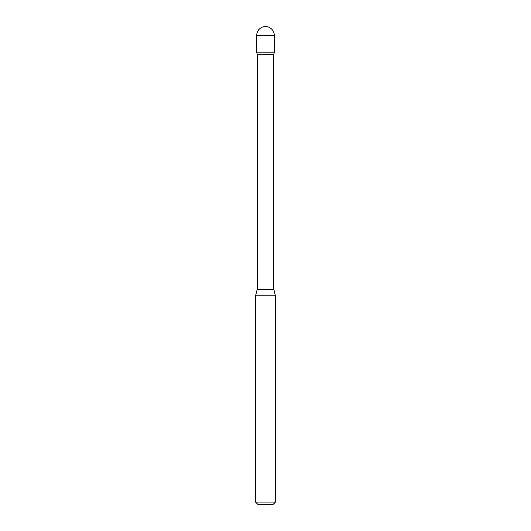 <?xml version="1.0" encoding="UTF-8"?>
<svg xmlns="http://www.w3.org/2000/svg" width="531" height="531" viewBox="0 0 531 531"><rect width="100%" height="100%" fill="white"/><g stroke="black" fill="none" stroke-linecap="round" stroke-linejoin="round"><path stroke-width="0.8" d="M257.263 54.328L273.737 54.328L274.261 52.834L256.738 52.834L274.261 52.834L274.261 35.312L256.738 35.312L256.738 52.834L257.263 54.328L257.263 289.083L255.544 295.813L255.544 502.06L275.456 502.06L273.067 504.45L257.933 504.45L255.544 502.06M273.737 54.328L273.737 289.083L275.456 295.813L255.544 295.813M273.737 289.083L257.263 289.083M273.817 289.7L257.183 289.7M274.261 35.312A8.761 8.761 0 0 0 265.5 26.55A8.761 8.761 0 0 0 256.738 35.312M275.456 295.813L275.456 502.06"/></g></svg>

